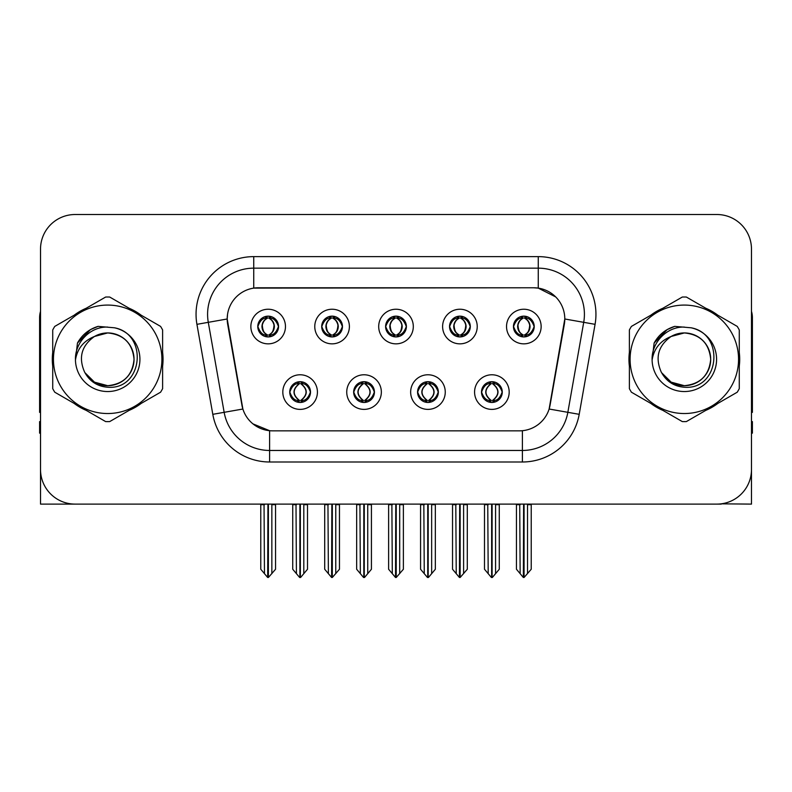 <?xml version="1.0" encoding="UTF-8"?>
<svg xmlns="http://www.w3.org/2000/svg" width="792" height="792" viewBox="0 0 792 792"><rect width="100%" height="100%" fill="white"/><g stroke="black" fill="none" stroke-linecap="round" stroke-linejoin="round"><path stroke-width="1.19" d="M385.615 326.542A10.385 10.385 0 0 0 396 336.927A10.385 10.385 0 0 0 406.385 326.542A10.385 10.385 0 0 0 396 316.156A10.385 10.385 0 0 0 385.615 326.542L385.714 326.542C387.862 332.343 390.555 335.135 393.802 334.927L393.099 336.511M378.695 326.542A17.305 17.305 0 0 0 396 343.847A17.305 17.305 0 0 0 413.305 326.542A17.305 17.305 0 0 0 396 309.236A17.305 17.305 0 0 0 378.695 326.542M417.572 392.08A10.385 10.385 0 0 0 427.957 402.465A10.385 10.385 0 0 0 438.342 392.08A10.385 10.385 0 0 0 427.957 381.695A10.385 10.385 0 0 0 417.572 392.08L417.671 392.08C419.641 397.663 422.334 400.465 425.769 400.465L426.997 400.465C420.126 394.871 420.126 389.278 426.997 383.684L425.769 383.684C422.403 383.615 419.701 386.417 417.671 392.08M410.652 392.08A17.305 17.305 0 0 0 427.957 409.385A17.305 17.305 0 0 0 445.262 392.08A17.305 17.305 0 0 0 427.957 374.774A17.305 17.305 0 0 0 410.652 392.08M449.539 326.542A10.385 10.385 0 0 0 459.914 336.927A10.385 10.385 0 0 0 470.3 326.542A10.385 10.385 0 0 0 459.914 316.156A10.385 10.385 0 0 0 449.539 326.542L449.628 326.542C451.787 332.343 454.479 335.135 457.717 334.927L457.014 336.511M442.609 326.542A17.305 17.305 0 0 0 459.914 343.847A17.305 17.305 0 0 0 477.23 326.542A17.305 17.305 0 0 0 459.914 309.236A17.305 17.305 0 0 0 442.609 326.542M513.454 326.542A10.385 10.385 0 0 0 523.839 336.927A10.385 10.385 0 0 0 534.224 326.542A10.385 10.385 0 0 0 523.839 316.156A10.385 10.385 0 0 0 513.454 326.542L513.553 326.542C515.701 332.343 518.394 335.135 521.641 334.927L520.938 336.511M506.533 326.542A17.305 17.305 0 0 0 523.839 343.847A17.305 17.305 0 0 0 541.144 326.542A17.305 17.305 0 0 0 523.839 309.236A17.305 17.305 0 0 0 506.533 326.542M321.7 326.542A10.385 10.385 0 0 0 332.086 336.927A10.385 10.385 0 0 0 342.461 326.542A10.385 10.385 0 0 0 332.086 316.156A10.385 10.385 0 0 0 321.7 326.542L321.79 326.542C323.948 332.343 326.641 335.135 329.888 334.927L329.175 336.511M314.77 326.542A17.305 17.305 0 0 0 332.086 343.847A17.305 17.305 0 0 0 349.391 326.542A17.305 17.305 0 0 0 332.086 309.236A17.305 17.305 0 0 0 314.77 326.542M257.776 326.542A10.385 10.385 0 0 0 268.161 336.927A10.385 10.385 0 0 0 278.546 326.542A10.385 10.385 0 0 0 268.161 316.156A10.385 10.385 0 0 0 257.776 326.542L257.875 326.542C260.023 332.343 262.716 335.135 265.963 334.927L265.261 336.511M250.856 326.542A17.305 17.305 0 0 0 268.161 343.847A17.305 17.305 0 0 0 285.466 326.542A17.305 17.305 0 0 0 268.161 309.236A17.305 17.305 0 0 0 250.856 326.542M289.733 392.08A10.385 10.385 0 0 0 300.118 402.465A10.385 10.385 0 0 0 310.504 392.08A10.385 10.385 0 0 0 300.118 381.695A10.385 10.385 0 0 0 289.733 392.08L289.832 392.08C291.803 397.663 294.495 400.465 297.931 400.465L299.158 400.465C292.288 394.871 292.288 389.278 299.158 383.684L297.931 383.684C294.565 383.615 291.862 386.417 289.832 392.08M282.813 392.08A17.305 17.305 0 0 0 300.118 409.385A17.305 17.305 0 0 0 317.424 392.08A17.305 17.305 0 0 0 300.118 374.774A17.305 17.305 0 0 0 282.813 392.08M353.658 392.08A10.385 10.385 0 0 0 364.043 402.465A10.385 10.385 0 0 0 374.428 392.08A10.385 10.385 0 0 0 364.043 381.695A10.385 10.385 0 0 0 353.658 392.08L353.757 392.08C355.717 397.663 358.42 400.465 361.845 400.465L363.073 400.465C356.202 394.871 356.202 389.278 363.073 383.684L361.845 383.684C358.479 383.615 355.786 386.417 353.757 392.08M346.738 392.08A17.305 17.305 0 0 0 364.043 409.385A17.305 17.305 0 0 0 381.348 392.08A17.305 17.305 0 0 0 364.043 374.774A17.305 17.305 0 0 0 346.738 392.08M481.496 392.08A10.385 10.385 0 0 0 491.882 402.465A10.385 10.385 0 0 0 502.267 392.08A10.385 10.385 0 0 0 491.882 381.695A10.385 10.385 0 0 0 481.496 392.08L481.585 392.08C483.556 397.663 486.258 400.465 489.684 400.465L490.911 400.465C484.041 394.871 484.041 389.278 490.911 383.684L489.684 383.684C486.318 383.615 483.615 386.417 481.585 392.08M474.576 392.08A17.305 17.305 0 0 0 491.882 409.385A17.305 17.305 0 0 0 509.187 392.08A17.305 17.305 0 0 0 491.882 374.774A17.305 17.305 0 0 0 474.576 392.08M227.205 318.928A31.155 31.155 0 0 0 227.68 324.334L241.916 405.098A31.155 31.155 0 0 0 272.596 430.848L519.404 430.848A31.155 31.155 0 0 0 550.084 405.098L564.32 324.334A31.155 31.155 0 0 0 533.65 287.773L258.35 287.773A31.155 31.155 0 0 0 227.205 318.928L227.552 314.315M721.245 503.831L751.479 504.108L751.479 249.124A34.61 34.61 0 0 0 716.859 214.513L75.141 214.513A34.61 34.61 0 0 0 40.521 249.124L40.521 504.108L144.59 504.108M647.411 504.108L721.245 504.108M52.727 352.4A55.381 55.381 0 0 0 52.727 366.221M74.21 403.445A55.381 55.381 0 0 0 86.179 410.355M129.165 410.355A55.381 55.381 0 0 0 141.134 403.445M162.617 366.221A55.381 55.381 0 0 0 162.617 352.4M629.383 352.4A55.381 55.381 0 0 0 629.383 366.221M650.866 403.445A55.381 55.381 0 0 0 662.835 410.355M705.821 410.355A55.381 55.381 0 0 0 717.79 403.445M739.273 366.221A55.381 55.381 0 0 0 739.273 352.4M253.737 256.628L538.263 256.628A57.687 57.687 0 0 1 595.069 324.334L579.199 414.325A57.687 57.687 0 0 1 522.393 461.993L269.607 461.993A57.687 57.687 0 0 1 212.8 414.325L196.931 324.334A57.687 57.687 0 0 1 253.737 256.628L253.737 268.161L538.263 268.161A46.154 46.154 0 0 1 583.714 322.324L567.844 412.325A46.154 46.154 0 0 1 522.393 450.46L269.607 450.46A46.154 46.154 0 0 1 224.156 412.325L208.286 322.324A46.154 46.154 0 0 1 253.737 268.161L253.737 288.12L533.65 287.773L538.263 288.12L555.667 296.901M519.404 430.848L272.596 430.848M269.607 461.993L269.607 430.7L252.985 423.888M595.069 324.334L564.795 318.988L549.123 409.018L579.199 414.325M212.8 414.325L242.877 409.018L227.205 318.988L208.286 322.324A46.154 46.154 0 0 1 207.593 314.315M550.084 405.098L549.896 406.078M242.105 406.078L241.916 405.098M141.134 315.176A55.381 55.381 0 0 0 129.165 308.266M86.179 308.266A55.381 55.381 0 0 0 74.21 315.176M717.79 315.176A55.381 55.381 0 0 0 705.821 308.266M662.835 308.266A55.381 55.381 0 0 0 650.866 315.176M716.859 214.513L75.141 214.513M40.521 249.124L40.521 469.498A34.61 34.61 0 0 0 75.141 504.108L716.859 504.108A34.61 34.61 0 0 0 751.479 469.498L751.479 249.124M493.663 402.306L492.842 400.465L494.069 400.465C497.435 400.544 500.138 397.742 502.168 392.06C500.188 386.476 497.485 383.684 494.069 383.684L494.782 382.11M493.663 381.853L492.842 383.684L494.069 383.684M491.258 400.465L491.258 400.465C484.209 394.871 484.209 389.278 491.258 383.684L491.258 383.684M492.842 383.684L492.842 383.684C499.712 389.278 499.712 394.871 492.842 400.465L492.505 400.465C499.554 394.871 499.554 389.278 492.505 383.684M487.763 504.108L488.189 573.656L491.406 577.487L492.347 577.487L499.267 569.25L499.267 504.682L495.574 504.682L495.574 573.656M492.109 504.108L492.109 577.487M496 504.108L495.574 504.682M499.267 504.108L499.267 504.682M491.644 577.487L491.644 504.108M484.496 504.108L484.496 569.25L488.189 573.656M488.189 504.682L484.496 504.682M519.72 504.108L520.146 573.656L523.363 577.487L523.611 504.108M524.066 504.108L524.066 577.487L531.224 569.25L531.224 504.682L527.531 504.682L527.957 504.108M516.453 504.108L516.453 569.25L520.146 573.656M520.146 504.682L516.453 504.682M527.531 573.656L527.531 504.682M531.224 504.108L531.224 504.682M522.047 336.768L522.868 334.927L521.641 334.927M522.047 316.315L522.868 318.156L521.641 318.156C518.295 318.097 515.602 320.889 513.553 326.542M534.224 326.542L534.125 326.542C532.125 320.958 529.432 318.166 526.037 318.156L524.809 318.156C528.106 319.918 529.848 322.71 530.046 326.542C529.848 330.373 528.106 333.165 524.809 334.927L526.037 334.927L526.739 336.511M534.125 326.542C532.046 332.244 529.353 335.036 526.037 334.927M522.868 334.927L523.215 334.927C519.829 333.165 518.037 330.373 517.839 326.542C518.037 322.71 519.829 319.918 523.215 318.156C520.76 319.146 519.017 321.423 517.988 324.977C518.275 330.591 520.017 333.907 523.215 334.927L522.868 334.927C519.572 333.165 517.829 330.373 517.631 326.542C517.829 322.71 519.572 319.918 522.868 318.156L522.868 318.156M524.462 334.927C527.848 333.165 529.64 330.373 529.838 326.542C529.64 322.71 527.848 319.918 524.462 318.156L524.462 318.156C526.918 319.146 528.66 321.423 529.69 324.977C529.403 330.591 527.66 333.907 524.452 334.927L525.324 336.818M429.749 402.306L428.927 400.465L430.155 400.465C433.521 400.544 436.224 397.742 438.243 392.06C436.263 386.476 433.57 383.684 430.155 383.684L430.858 382.11M429.749 381.853L428.927 383.684L430.155 383.684M427.333 400.465L427.333 400.465C420.047 394.871 420.047 389.278 427.343 383.684C420.285 389.278 420.285 394.871 427.333 400.465L426.482 402.356M426.997 383.684L426.175 381.853M428.927 383.684L428.927 383.684C435.798 389.278 435.798 394.871 428.927 400.465L428.581 400.465C435.63 394.871 435.63 389.278 428.581 383.684L429.442 381.803M428.927 400.465L428.581 400.465C435.877 394.871 435.877 389.278 428.571 383.684M423.839 504.108L424.264 573.656L427.482 577.487L428.432 577.487L435.343 569.25L435.343 504.682L431.65 504.682L431.65 573.656M428.195 504.108L428.195 577.487M432.076 504.108L431.65 504.682M435.343 504.108L435.343 504.682M427.73 577.487L427.73 504.108M420.572 504.108L420.572 569.25L424.264 573.656M424.264 504.682L420.572 504.682M365.825 402.306L365.003 400.465L366.231 400.465C369.607 400.544 372.299 397.742 374.329 392.06C372.349 386.476 369.656 383.684 366.231 383.684L366.943 382.11M365.825 381.853L365.003 383.684L366.231 383.684M363.419 400.465L363.419 400.465C356.123 394.871 356.123 389.278 363.429 383.684C356.37 389.278 356.37 394.871 363.419 400.465L362.558 402.356M363.073 383.684L362.251 381.853M365.003 383.684L365.003 383.684C371.874 389.278 371.874 394.871 365.003 400.465L364.667 400.465C371.715 394.871 371.715 389.278 364.667 383.684L365.518 381.803M365.003 400.465L364.667 400.465C371.953 394.871 371.953 389.278 364.657 383.684M359.924 504.108L360.35 573.656L363.568 577.487L364.518 577.487L371.428 569.25L371.428 504.682L367.736 504.682L367.736 573.656M364.27 504.108L364.27 577.487M368.161 504.108L367.736 504.682M371.428 504.108L371.428 504.682M363.805 577.487L363.805 504.108M356.657 504.108L356.657 569.25L360.35 573.656M360.35 504.682L356.657 504.682M301.91 402.306L301.089 400.465L302.316 400.465C305.682 400.544 308.385 397.742 310.415 392.06C308.435 386.476 305.732 383.684 302.316 383.684L303.019 382.11M301.91 381.853L301.089 383.684L302.316 383.684M299.495 400.465L299.495 400.465C292.446 394.871 292.446 389.278 299.495 383.684L299.495 383.684M301.089 383.684L301.089 383.684C307.959 389.278 307.959 394.871 301.089 400.465L300.742 400.465C307.791 394.871 307.791 389.278 300.742 383.684M296 504.108L296.426 573.656L299.653 577.487L300.594 577.487L307.504 569.25L307.504 504.682L303.811 504.682L303.811 573.656M300.356 504.108L300.356 577.487M304.237 504.108L303.811 504.682M307.504 504.108L307.504 504.682M299.891 577.487L299.891 504.108M292.733 504.108L292.733 569.25L296.426 573.656M296.426 504.682L292.733 504.682M455.796 504.108L456.232 573.656L459.449 577.487L459.687 504.108M460.152 504.108L460.152 577.487L467.3 569.25L467.3 504.682L463.607 504.682L464.043 504.108M452.539 504.108L452.539 569.25L456.232 573.656M456.232 504.682L452.539 504.682M463.607 573.656L463.607 504.682M467.3 504.108L467.3 504.682M458.132 336.768L458.954 334.927L457.717 334.927M458.132 316.315L458.954 318.156L457.717 318.156C454.38 318.097 451.678 320.889 449.628 326.542M470.3 326.542L470.21 326.542C468.211 320.958 465.508 318.166 462.112 318.156L460.885 318.156C464.181 319.918 465.934 322.71 466.122 326.542C465.934 330.373 464.181 333.165 460.885 334.927L462.112 334.927L462.825 336.511M470.21 326.542C468.131 332.244 465.429 335.036 462.112 334.927M458.954 334.927L459.291 334.927C455.905 333.165 454.123 330.373 453.915 326.542C454.123 322.71 455.905 319.918 459.291 318.156C456.835 319.146 455.093 321.423 454.073 324.977C454.361 330.591 456.103 333.907 459.301 334.927L458.954 334.927C455.657 333.165 453.905 330.373 453.717 326.542C453.905 322.71 455.657 319.918 458.954 318.156L458.954 318.156M460.548 334.927C463.924 333.165 465.716 330.373 465.914 326.542C465.716 322.71 463.924 319.918 460.548 318.156L460.548 318.156C462.993 319.146 464.746 321.423 465.765 324.977C465.478 330.591 463.736 333.907 460.538 334.927L461.399 336.818M391.882 504.108L392.307 573.656L395.525 577.487L395.772 504.108M396.228 504.108L396.228 577.487L403.385 569.25L403.385 504.682L399.693 504.682L400.118 504.108M388.615 504.108L388.615 569.25L392.307 573.656M392.307 504.682L388.615 504.682M399.693 573.656L399.693 504.682M403.385 504.108L403.385 504.682M394.208 336.768L395.03 334.927L393.802 334.927M394.208 316.315L395.03 318.156L393.802 318.156C390.456 318.097 387.763 320.889 385.714 326.542M406.385 326.542L406.286 326.542C404.286 320.958 401.593 318.166 398.198 318.156L396.97 318.156C400.267 319.918 402.009 322.71 402.207 326.542C402.009 330.373 400.267 333.165 396.97 334.927L398.198 334.927L398.901 336.511M406.286 326.542C404.207 332.244 401.514 335.036 398.198 334.927M395.03 318.156C391.733 319.918 389.991 322.71 389.793 326.542C389.991 330.373 391.733 333.165 395.03 334.927L395.376 334.927C391.99 333.165 390.199 330.373 390.001 326.542C390.199 322.71 391.99 319.918 395.376 318.156L395.376 318.156M396.624 318.156L396.624 318.156C400.01 319.918 401.801 322.71 401.999 326.542C401.801 330.373 400.01 333.165 396.624 334.927L396.624 334.927M327.957 504.108L328.393 573.656L331.61 577.487L331.848 504.108M332.313 504.108L332.313 577.487L339.461 569.25L339.461 504.682L335.768 504.682L336.204 504.108M324.7 504.108L324.7 569.25L328.393 573.656M328.393 504.682L324.7 504.682M335.768 573.656L335.768 504.682M339.461 504.108L339.461 504.682M330.294 336.768L331.115 334.927L329.888 334.927M330.294 316.315L331.115 318.156L329.888 318.156C326.542 318.097 323.839 320.889 321.79 326.542M342.461 326.542L342.372 326.542C340.372 320.958 337.669 318.166 334.283 318.156L333.046 318.156C336.343 319.918 338.095 322.71 338.283 326.542C338.095 330.373 336.343 333.165 333.046 334.927L334.283 334.927L334.986 336.511M342.372 326.542C340.293 332.244 337.59 335.036 334.283 334.927M331.115 334.927L331.452 334.927C328.076 333.165 326.284 330.373 326.086 326.542C326.284 322.71 328.076 319.918 331.452 318.156C329.007 319.146 327.254 321.423 326.235 324.977C326.522 330.591 328.264 333.907 331.462 334.927L331.115 334.927C327.819 333.165 326.066 330.373 325.878 326.542C326.066 322.71 327.819 319.918 331.115 318.156L331.115 318.156M332.709 334.927C336.095 333.165 337.877 330.373 338.085 326.542C337.877 322.71 336.095 319.918 332.709 318.156L332.709 318.156C335.165 319.146 336.907 321.423 337.927 324.977C337.639 330.591 335.897 333.907 332.699 334.927L333.561 336.818M264.043 504.108L264.469 573.656L267.686 577.487L267.934 504.108M268.389 504.108L268.389 577.487L275.547 569.25L275.547 504.682L271.854 504.682L272.28 504.108M260.776 504.108L260.776 569.25L264.469 573.656M264.469 504.682L260.776 504.682M271.854 573.656L271.854 504.682M275.547 504.108L275.547 504.682M266.369 336.768L267.191 334.927L265.963 334.927M266.369 316.315L267.191 318.156L265.963 318.156C262.617 318.097 259.925 320.889 257.875 326.542M278.546 326.542L278.447 326.542C276.448 320.958 273.755 318.166 270.359 318.156L269.132 318.156C272.428 319.918 274.171 322.71 274.369 326.542C274.171 330.373 272.428 333.165 269.132 334.927L270.359 334.927L271.062 336.511M278.447 326.542C276.368 332.244 273.676 335.036 270.359 334.927M267.191 334.927L267.538 334.927C264.152 333.165 262.36 330.373 262.162 326.542C262.36 322.71 264.152 319.918 267.538 318.156C265.082 319.146 263.34 321.423 262.31 324.977C262.598 330.591 264.34 333.907 267.548 334.927L267.191 334.927C263.894 333.165 262.152 330.373 261.954 326.542C262.152 322.71 263.894 319.918 267.191 318.156L267.191 318.156M268.785 334.927C272.171 333.165 273.963 330.373 274.161 326.542C273.963 322.71 272.171 319.918 268.785 318.156L268.785 318.156C271.24 319.146 272.983 321.423 274.012 324.977C273.725 330.591 271.983 333.907 268.785 334.927L269.646 336.818M40.521 433.155L39.6 433.155L39.6 421.611L40.521 421.611M40.521 412.325A23.077 23.077 0 0 0 39.6 412.385L39.6 317.77A23.077 23.077 0 0 1 40.521 311.315M751.479 421.611L752.4 421.611L752.4 433.155L751.479 433.155M751.479 311.315A23.077 23.077 0 0 1 752.4 317.77L752.4 412.385A23.077 23.077 0 0 0 751.479 412.325M134.026 358.36A26.374 26.374 0 0 0 94.476 336.471C81.546 345.668 78.26 357.538 84.596 372.082L84.952 372.705A26.374 26.374 0 0 0 107.672 385.684C123.691 384.12 132.482 375.329 134.046 359.311C132.482 343.292 123.691 334.501 107.672 332.937L94.476 336.471L107.672 332.937C123.691 334.501 132.482 343.292 134.046 359.311C132.482 375.329 123.691 384.12 107.672 385.684A26.374 26.374 0 0 0 134.046 359.311C132.482 343.292 123.691 334.501 107.672 332.937C123.691 334.501 132.482 343.292 134.046 359.311C132.482 375.329 123.691 384.12 107.672 385.684C123.691 384.12 132.482 375.329 134.046 359.311C132.482 343.292 123.691 334.501 107.672 332.937C123.691 334.501 132.482 343.292 134.046 359.311C132.482 375.329 123.691 384.12 107.672 385.684C123.691 384.12 132.482 375.329 134.046 359.311C132.482 343.292 123.691 334.501 107.672 332.937C123.691 334.501 132.482 343.292 134.046 359.311C132.482 375.329 123.691 384.12 107.672 385.684L94.486 382.15L84.952 372.705L94.486 382.15L107.672 385.684L94.486 382.15L84.952 372.705L94.486 382.15L107.672 385.684L94.486 382.15L84.952 372.705L94.486 382.15L107.672 385.684L94.486 382.15L84.952 372.705C90.001 381.605 97.574 386.447 107.672 387.229C142.946 390.179 148.45 333.957 114.434 327.789L98.079 326.373C88.971 329.175 82.101 334.729 77.468 343.045L75.448 360.004A32.234 32.234 0 0 0 107.672 391.545A32.234 32.234 0 0 0 114.434 327.789M107.672 413.533A54.232 54.232 0 0 0 161.905 359.311A54.232 54.232 0 0 0 107.672 305.078A54.232 54.232 0 0 0 53.45 359.311A54.232 54.232 0 0 0 107.672 413.533M107.672 421.611A62.301 62.301 0 0 0 109.712 421.582L160.578 392.208A62.301 62.301 0 0 0 162.617 388.674L162.617 329.947A62.301 62.301 0 0 0 160.578 326.403L109.712 297.04A62.301 62.301 0 0 0 105.633 297.04L54.767 326.403A62.301 62.301 0 0 0 52.727 329.947L52.727 388.674A62.301 62.301 0 0 0 54.767 392.208L105.633 421.582A62.301 62.301 0 0 0 107.672 421.611M75.438 359.311C75.111 342.203 90.328 326.512 107.672 327.076M75.448 360.004C77.309 348.648 83.655 340.798 94.476 336.471M77.468 343.045L90.516 329.601L97.891 326.423L90.516 329.601L77.507 342.976L90.516 329.601L97.891 326.423L90.516 329.601L77.468 343.045L90.516 329.601L98.079 326.373L90.516 329.601L86.229 332.531L90.516 329.601L98.079 326.373L90.516 329.601L86.229 332.531L90.516 329.601L98.079 326.373L90.516 329.601L86.229 332.531L90.516 329.601L98.079 326.373L90.516 329.601L86.229 332.531M97.891 326.423L90.516 329.601L77.507 342.976L90.516 329.601L97.891 326.423L90.516 329.601L77.507 342.976M710.681 358.36A26.374 26.374 0 0 0 671.131 336.471C658.202 345.668 654.915 357.538 661.251 372.082L661.607 372.705A26.374 26.374 0 0 0 684.328 385.684C700.346 384.12 709.137 375.329 710.701 359.311C709.137 343.292 700.346 334.501 684.328 332.937L671.131 336.471L684.328 332.937C700.346 334.501 709.137 343.292 710.701 359.311C709.137 375.329 700.346 384.12 684.328 385.684A26.374 26.374 0 0 0 710.701 359.311C709.137 343.292 700.346 334.501 684.328 332.937C700.346 334.501 709.137 343.292 710.701 359.311C709.137 375.329 700.346 384.12 684.328 385.684C700.346 384.12 709.137 375.329 710.701 359.311C709.137 343.292 700.346 334.501 684.328 332.937C700.346 334.501 709.137 343.292 710.701 359.311C709.137 375.329 700.346 384.12 684.328 385.684C700.346 384.12 709.137 375.329 710.701 359.311C709.137 343.292 700.346 334.501 684.328 332.937C700.346 334.501 709.137 343.292 710.701 359.311C709.137 375.329 700.346 384.12 684.328 385.684L671.141 382.15L661.607 372.705L671.141 382.15L684.328 385.684L671.141 382.15L661.607 372.705L671.141 382.15L684.328 385.684L671.141 382.15L661.607 372.705L671.141 382.15L684.328 385.684L671.141 382.15L661.607 372.705C666.656 381.605 674.23 386.447 684.328 387.229C719.601 390.179 725.106 333.957 691.089 327.789L674.734 326.373C665.626 329.175 658.756 334.729 654.123 343.045L652.103 360.004A32.234 32.234 0 0 0 684.328 391.545A32.234 32.234 0 0 0 691.089 327.789M684.328 413.533A54.232 54.232 0 0 0 738.55 359.311A54.232 54.232 0 0 0 684.328 305.078A54.232 54.232 0 0 0 630.095 359.311A54.232 54.232 0 0 0 684.328 413.533M684.328 421.611A62.301 62.301 0 0 0 686.367 421.582L737.233 392.208A62.301 62.301 0 0 0 739.273 388.674L739.273 329.947A62.301 62.301 0 0 0 737.233 326.403L686.367 297.04A62.301 62.301 0 0 0 682.288 297.04L631.422 326.403A62.301 62.301 0 0 0 629.383 329.947L629.383 388.674A62.301 62.301 0 0 0 631.422 392.208L682.288 421.582A62.301 62.301 0 0 0 684.328 421.611M652.093 359.311C651.767 342.203 666.983 326.512 684.328 327.076M652.103 360.004C653.964 348.648 660.31 340.798 671.131 336.471M674.546 326.423L667.171 329.601L654.162 342.976L667.171 329.601L674.546 326.423L667.171 329.601L654.162 342.976L667.171 329.601L674.546 326.423L667.171 329.601L654.162 342.976L667.171 329.601L674.546 326.423L667.171 329.601L654.123 343.045L667.171 329.601L674.734 326.373L667.171 329.601L662.884 332.531L667.171 329.601L674.734 326.373L667.171 329.601L662.884 332.531L667.171 329.601L674.734 326.373L667.171 329.601L662.884 332.531L667.171 329.601L674.734 326.373L667.171 329.601L662.884 332.531M538.263 256.628L538.263 288.12M522.393 430.7L522.393 461.993M196.931 324.334L208.286 322.324M489.684 400.465L488.981 402.049M490.09 402.306L490.911 400.465M489.684 383.684L488.981 382.11M490.09 381.853L490.911 383.684M494.069 400.465L494.782 402.049M521.641 318.156L520.938 316.572M526.037 318.156L526.739 316.572M525.631 316.315L524.809 318.156M525.631 336.768L524.809 334.927M425.769 400.465L425.057 402.049M426.175 402.306L426.997 400.465M425.769 383.684L425.057 382.11M430.155 400.465L430.858 402.049M361.845 400.465L361.142 402.049M362.251 402.306L363.073 400.465M361.845 383.684L361.142 382.11M366.231 400.465L366.943 402.049M297.931 400.465L297.218 402.049M298.337 402.306L299.158 400.465M297.931 383.684L297.218 382.11M298.337 381.853L299.158 383.684M302.316 400.465L303.019 402.049M457.717 318.156L457.014 316.572M462.112 318.156L462.825 316.572M461.706 316.315L460.885 318.156M461.706 336.768L460.885 334.927M393.802 318.156L393.099 316.572M398.198 318.156L398.901 316.572M397.792 316.315L396.97 318.156M397.792 336.768L396.97 334.927M329.888 318.156L329.175 316.572M334.283 318.156L334.986 316.572M333.868 316.315L333.046 318.156M333.868 336.768L333.046 334.927M265.963 318.156L265.261 316.572M270.359 318.156L271.062 316.572M269.953 316.315L269.132 318.156M269.953 336.768L269.132 334.927M490.397 402.356L491.268 400.465C483.962 394.871 483.962 389.278 491.268 383.684L490.397 381.803M493.357 381.803L492.495 383.684C499.792 389.278 499.792 394.871 492.495 400.465L493.357 402.356M522.354 336.818L523.215 334.927M522.354 316.265L523.215 318.156M525.324 316.265L524.452 318.156M426.482 381.803L427.343 383.684M429.442 402.356L428.571 400.465M362.558 381.803L363.429 383.684M365.518 402.356L364.657 400.465M298.643 402.356L299.505 400.465C292.208 394.871 292.208 389.278 299.505 383.684L298.643 381.803M301.603 381.803L300.732 383.684C308.038 389.278 308.038 394.871 300.732 400.465L301.603 402.356M458.439 336.818L459.301 334.927M458.439 316.265L459.301 318.156M461.399 316.265L460.538 318.156M394.515 336.818L395.386 334.927C392.179 333.907 390.436 330.591 390.149 324.977C391.179 321.423 392.921 319.146 395.386 318.156L394.515 316.265M397.485 316.265L396.614 318.156C399.079 319.146 400.821 321.423 401.851 324.977C401.564 330.591 399.821 333.907 396.614 334.927L397.485 336.818M330.601 336.818L331.462 334.927M330.601 316.265L331.462 318.156M333.561 316.265L332.699 318.156M266.676 336.818L267.548 334.927M266.676 316.265L267.548 318.156M269.646 316.265L268.785 318.156"/></g></svg>
